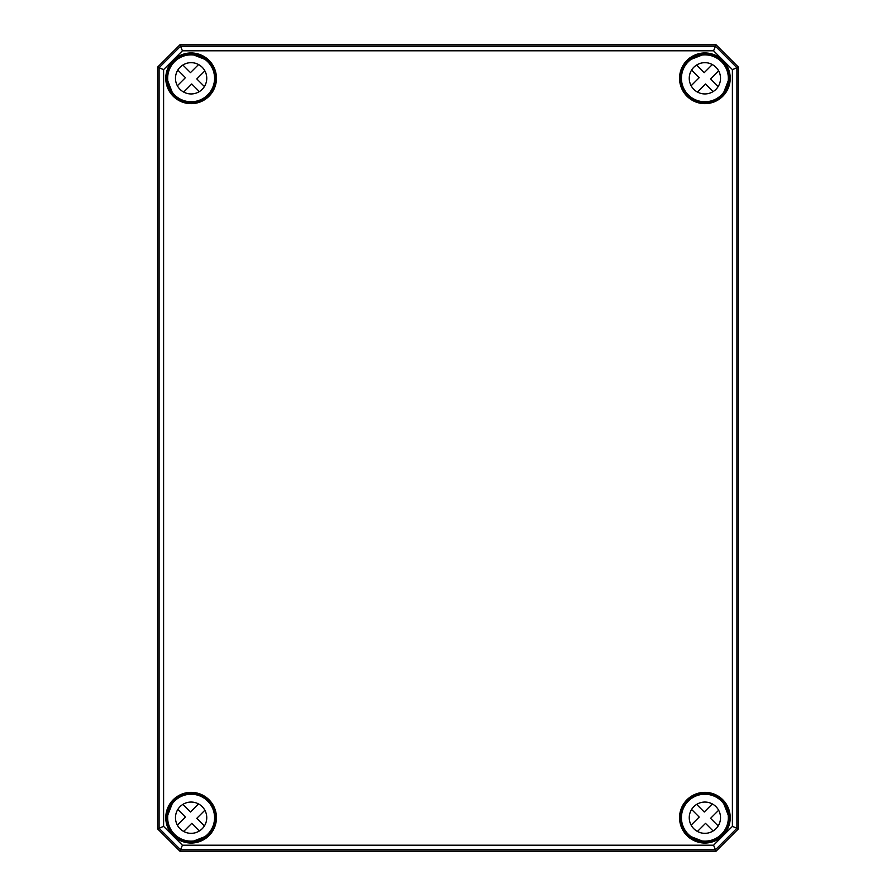 <?xml version="1.0" encoding="UTF-8"?>
<svg xmlns="http://www.w3.org/2000/svg" width="896" height="896" viewBox="0 0 896 896"><rect width="100%" height="100%" fill="white"/><g stroke="black" fill="none" stroke-linecap="round" stroke-linejoin="round"><path stroke-width="1.34" d="M157.606 828.867L179.939 851.2L716.061 851.2L738.394 828.867L738.394 67.133L716.061 44.8L179.939 44.8L157.606 67.133L157.606 828.867L157.606 67.133M738.394 828.867L716.05 851.178L179.95 851.178L157.629 828.856L159.085 828.251L180.555 849.722L715.445 849.722L736.915 828.251L736.915 67.749L715.445 46.278L180.555 46.278L159.085 67.749L159.085 828.251L163.598 826.381L163.598 69.619L182.426 50.792L713.574 50.792L732.402 69.619L732.402 826.381L713.574 845.208L182.426 845.208L163.598 826.381M738.394 67.133L732.402 69.619M163.598 69.619L157.629 67.144L179.95 44.822L182.426 50.792M179.95 44.822L716.05 44.822L713.574 50.792M207.659 61.757L205.71 59.651A23.677 23.677 0 0 0 192.987 54.701L191.699 54.466L192.629 54.824M191.699 54.466A23.856 23.856 0 0 0 167.272 78.893L167.507 80.181A23.677 23.677 0 0 0 172.458 92.904L174.238 95.166A23.856 23.856 0 0 0 207.984 95.178A23.856 23.856 0 0 0 207.973 61.432L207.693 61.723M167.63 79.822L167.72 78.882M207.973 61.432L205.822 59.786M172.592 93.005L174.238 95.166M704.301 54.466L703.013 54.701A23.677 23.677 0 0 0 690.29 59.651L688.027 61.432A23.856 23.856 0 0 0 688.016 95.178A23.856 23.856 0 0 0 721.762 95.166L723.542 92.904A23.677 23.677 0 0 0 728.493 80.181L728.728 78.893A23.856 23.856 0 0 0 704.301 54.466L703.08 54.533M728.28 78.882L728.37 79.822M688.341 61.757L690.178 59.786M721.762 95.166L723.643 93.027M191.699 841.534L192.987 841.299A23.677 23.677 0 0 0 205.71 836.349L207.973 834.568A23.856 23.856 0 0 0 207.984 800.822A23.856 23.856 0 0 0 174.238 800.834L172.458 803.096A23.677 23.677 0 0 0 167.507 815.819L167.272 817.107A23.856 23.856 0 0 0 191.699 841.534L192.92 841.467M167.72 817.118L167.63 816.178M207.704 834.277A23.453 23.453 0 0 1 168.459 823.76A23.453 23.453 0 0 1 197.187 795.032A23.453 23.453 0 0 1 207.704 834.277L207.973 834.568M207.659 834.243L205.822 836.214M174.238 800.834L172.357 802.973M704.301 841.534L703.013 841.299L704.301 841.534A23.856 23.856 0 0 0 728.728 817.107L728.493 815.819A23.677 23.677 0 0 0 723.542 803.096L721.762 800.834A23.856 23.856 0 0 0 688.016 800.822A23.856 23.856 0 0 0 688.027 834.568L688.307 834.277M728.37 816.178L728.28 817.118M688.027 834.568L690.29 836.349A23.677 23.677 0 0 0 703.013 841.299L703.371 841.176M690.178 836.214L688.341 834.243M723.408 802.995L721.762 800.834M732.402 826.381L738.371 828.856L738.371 67.144L716.05 44.822M713.574 845.208L716.05 851.178M182.426 845.208L179.95 851.178M199.349 830.984L191.744 823.379L183.68 831.443A15.635 15.635 0 0 1 177.363 825.126L185.427 817.062L177.822 809.458M204.87 810.253L196.795 818.328L204.4 825.933M182.874 804.406L190.478 812.011L198.554 803.936M202.171 828.755A15.635 15.635 0 0 1 176.008 821.744A15.635 15.635 0 0 1 195.16 802.592A15.635 15.635 0 0 1 202.171 828.755M713.126 830.984L705.522 823.379L697.446 831.443A15.635 15.635 0 0 1 691.13 825.126L699.205 817.062L691.6 809.458M718.637 810.253L710.573 818.328L718.178 825.933M696.651 804.406L704.256 812.011L712.32 803.936M721.47 834.277A23.453 23.453 0 0 1 682.226 823.76A23.453 23.453 0 0 1 710.954 795.032A23.453 23.453 0 0 1 721.47 834.277M715.938 828.755A15.635 15.635 0 0 1 689.786 821.744A15.635 15.635 0 0 1 708.938 802.592A15.635 15.635 0 0 1 715.938 828.755M199.349 91.594L191.744 83.989L183.68 92.064A15.635 15.635 0 0 1 177.363 85.747L185.427 77.672L177.822 70.067M204.87 70.874L196.795 78.938L204.4 86.542M182.874 65.016L190.478 72.621L198.554 64.557M207.704 94.898A23.453 23.453 0 0 1 168.459 84.381A23.453 23.453 0 0 1 197.187 55.653A23.453 23.453 0 0 1 207.704 94.898M202.171 89.365A15.635 15.635 0 0 1 176.008 82.354A15.635 15.635 0 0 1 195.16 63.202A15.635 15.635 0 0 1 202.171 89.365M713.126 91.594L705.522 83.989L697.446 92.064A15.635 15.635 0 0 1 691.13 85.747L699.205 77.672L691.6 70.067M718.637 70.874L710.573 78.938L718.178 86.542M696.651 65.016L704.256 72.621L712.32 64.557M721.47 94.898A23.453 23.453 0 0 1 682.226 84.381A23.453 23.453 0 0 1 710.954 55.653A23.453 23.453 0 0 1 721.47 94.898M715.938 89.365A15.635 15.635 0 0 1 689.786 82.354A15.635 15.635 0 0 1 708.938 63.202A15.635 15.635 0 0 1 715.938 89.365M205.778 59.73A23.666 23.666 0 0 0 192.886 54.701M167.507 80.08A23.666 23.666 0 0 0 172.536 92.971M703.114 54.701A23.666 23.666 0 0 0 690.222 59.73M723.464 92.971A23.666 23.666 0 0 0 728.493 80.08M728.493 815.92A23.666 23.666 0 0 0 723.464 803.029M690.222 836.27A23.666 23.666 0 0 0 703.114 841.299M172.536 803.029A23.666 23.666 0 0 0 167.507 815.92M192.886 841.299A23.666 23.666 0 0 0 205.778 836.27M192.92 54.533L192.338 54.88M167.686 79.531L167.339 80.114M206.461 60.57L205.834 59.55M172.357 93.027L173.376 93.654M216.451 78.31A25.334 25.334 0 0 0 178.45 56.358A25.334 25.334 0 0 0 178.45 100.251A25.334 25.334 0 0 0 216.451 78.31M216.003 78.31A24.886 24.886 0 0 1 171.562 93.71A24.886 24.886 0 0 1 182.963 54.79A24.886 24.886 0 0 1 216.003 78.31M679.549 78.31A25.334 25.334 0 0 0 704.883 103.645A25.334 25.334 0 0 0 730.229 78.31A25.334 25.334 0 0 0 704.883 52.965A25.334 25.334 0 0 0 679.549 78.31M679.549 817.69A25.334 25.334 0 0 0 704.883 843.035A25.334 25.334 0 0 0 730.229 817.69A25.334 25.334 0 0 0 704.883 792.355A25.334 25.334 0 0 0 679.549 817.69M216.451 817.69A25.334 25.334 0 0 0 178.45 795.749A25.334 25.334 0 0 0 178.45 839.642A25.334 25.334 0 0 0 216.451 817.69M728.661 80.114L728.314 79.531M723.408 93.005L722.624 93.654M690.166 59.55L689.539 60.57M724.438 93.71A24.886 24.886 0 0 1 679.997 78.31A24.886 24.886 0 0 1 704.883 53.413A24.886 24.886 0 0 1 724.438 93.71M167.339 815.886L167.686 816.469M172.592 802.995L173.376 802.346M205.834 836.45L206.461 835.43M171.562 802.29A24.886 24.886 0 0 1 216.003 817.69A24.886 24.886 0 0 1 182.963 841.21A24.886 24.886 0 0 1 171.562 802.29M703.08 841.467L703.662 841.12M728.314 816.469L728.661 815.886M689.539 835.43L690.166 836.45M723.643 802.973L722.624 802.346M729.781 817.69A24.886 24.886 0 0 1 704.883 842.587A24.886 24.886 0 0 1 696.73 794.17A24.886 24.886 0 0 1 729.781 817.69M192.987 54.701L205.71 59.651M172.458 92.904L167.507 80.181M690.29 59.651L703.013 54.701M728.493 80.181L723.542 92.904M205.71 836.349L192.987 841.299M167.507 815.819L172.458 803.096M703.013 841.299L690.29 836.349M723.542 803.096L728.493 815.819"/></g></svg>
